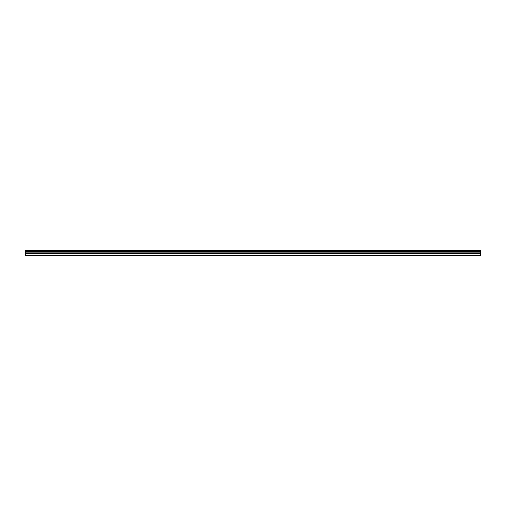 <?xml version="1.0" encoding="UTF-8"?>
<svg xmlns="http://www.w3.org/2000/svg" width="506" height="506" viewBox="0 0 506 506"><rect width="100%" height="100%" fill="white"/><g stroke="black" fill="none" stroke-linecap="round" stroke-linejoin="round"><path stroke-width="0.76" d="M25.3 250.704L480.7 250.704L25.3 250.483L25.3 251.134L480.7 251.134L480.7 252.867L25.3 252.867L25.3 255.517L480.7 255.517L480.7 252.867M25.3 251.134L25.3 252.867M480.7 250.704L480.7 251.134M25.3 255.138L480.7 255.138M25.3 253.715L480.7 253.715M25.3 251.672L480.7 251.672M25.3 253.139L480.7 253.139"/></g></svg>

